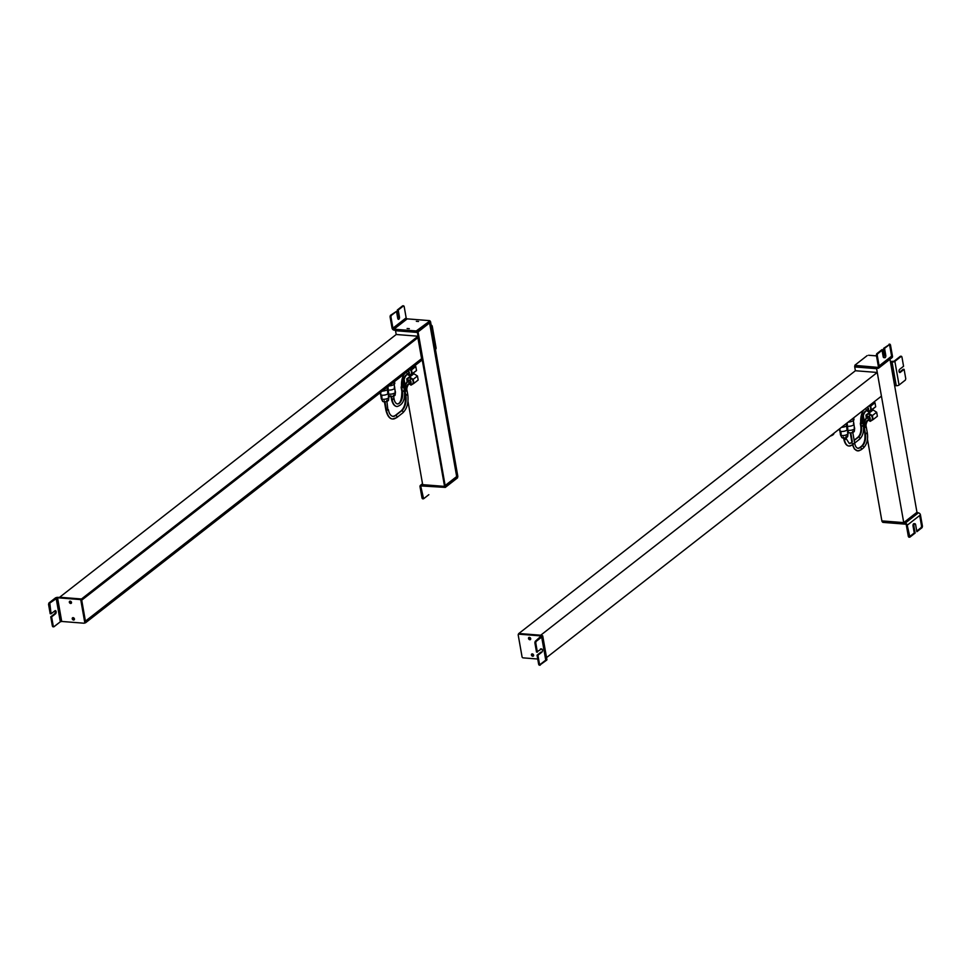 <?xml version="1.0" encoding="UTF-8"?>
<svg xmlns="http://www.w3.org/2000/svg" width="971" height="971" viewBox="0 0 971 971"><rect width="100%" height="100%" fill="white"/><g stroke="black" fill="none" stroke-linecap="round" stroke-linejoin="round"><path stroke-width="1.46" d="M396.204 334.497L59.644 597.25L59.765 597.942L59.644 597.25L396.204 334.497L418.064 336.221L418.27 337.41L81.722 600.163L418.27 337.41L418.064 336.221L81.515 598.986L418.064 336.221L396.204 334.497L395.537 330.71L417.396 332.434L395.537 330.71L396.204 334.497M85.691 622.666L422.239 359.913L85.691 622.666L85.484 621.476L422.033 358.724L422.239 359.913L422.033 358.724L85.484 621.476L85.424 622.872L81.515 598.986L59.644 597.25L81.515 598.986L81.722 600.163L81.515 598.986L59.377 597.456L81.515 598.986L85.691 622.666M421.596 358.687L417.894 337.702L421.596 358.687L85.424 621.149L421.596 358.687M85.169 621.452L84.562 621.404L85.169 621.452M85.047 621.44L81.297 600.224L85.047 621.44M435.566 348.431L436.1 348.019A1.032 0.789 52 0 1 435.651 348.868A1.032 0.789 -128 0 0 436.1 348.019L432.253 326.232A1.032 0.789 -128 0 0 431.209 325.212L431.209 325.212A1.032 0.789 52 0 1 432.253 326.232L435.566 348.431M431.294 325.892L435.736 349.378L431.294 325.904M74.427 618.928A1.299 0.983 52 0 1 72.242 618.758L72.764 618.345A1.299 0.983 -128 0 0 74.342 619.595A1.299 0.983 52 0 1 72.764 618.345L72.242 618.758A1.299 0.983 52 0 1 74.427 618.928A1.299 0.983 -128 0 0 72.242 618.758A1.299 0.983 -128 0 0 74.427 618.928M72.849 617.677A1.299 0.983 -128 0 0 72.764 618.345A1.299 0.983 52 0 1 72.849 617.677M58.066 597.359A2.076 0.765 -10 0 0 55.262 598.051L55.383 598.706L55.262 598.051A2.076 0.765 170 0 1 58.066 597.359L80.375 599.119A1.032 0.789 52 0 1 81.418 600.139L80.884 600.551A1.032 0.789 -128 0 0 79.84 599.532L58.066 597.359M60.226 621.331A2.076 0.765 170 0 1 61.646 621.039A2.076 0.765 -10 0 0 60.226 621.331M54.643 613.757L50.747 616.803L54.643 613.757A1.687 0.898 94.5 0 0 55.262 612.325A1.687 0.898 94.5 0 0 54.922 610.783A1.687 0.898 -85.5 0 1 55.262 612.325A1.687 0.898 -85.5 0 1 54.643 613.757L50.747 616.803L51.621 616.864L53.271 626.222L52.398 626.149L50.747 616.803L52.398 626.149L53.708 626.841L60.311 621.804L56.136 598.112L57.544 597.772L61.719 621.452L60.311 621.804L61.719 621.452L57.544 597.772L79.84 599.532A1.032 0.789 52 0 1 80.884 600.551L84.732 622.338A1.032 0.789 52 0 1 84.016 623.212L61.719 621.452L84.016 623.212A1.032 0.789 -128 0 0 84.732 622.338L81.418 600.139A1.032 0.789 -128 0 0 80.375 599.119L57.544 597.772L49.788 603.076L48.914 603.003L55.262 598.051L48.914 603.003L48.55 604.363L49.424 604.435L51.075 613.793L54.983 610.747A1.687 0.898 -85.5 0 1 56.112 611.609A1.687 0.898 -85.5 0 1 55.517 613.818L54.643 613.757M50.953 613.126L50.201 613.721L51.075 613.793L50.201 613.721L48.55 604.363L50.201 613.721L50.953 613.126M71.514 602.408A1.299 0.983 52 0 1 69.329 602.226L69.851 601.814A1.299 0.983 -128 0 0 71.429 603.076A1.299 0.983 52 0 1 69.851 601.814L69.329 602.226A1.299 0.983 52 0 1 71.514 602.408A1.299 0.983 -128 0 0 69.329 602.226A1.299 0.983 -128 0 0 71.514 602.408M69.936 601.146A1.299 0.983 -128 0 0 69.851 601.814A1.299 0.983 52 0 1 69.936 601.146M84.695 622.799A1.032 0.789 -128 0 0 85.254 621.926L81.418 600.139L85.254 621.926A1.032 0.789 52 0 1 84.695 622.799M53.089 626.683L52.398 626.149L53.089 626.683M49.788 603.076L56.136 598.112L60.311 621.804L53.963 626.756L53.271 626.222L51.621 616.864L55.517 613.818A1.687 0.898 94.5 0 0 56.112 611.609A1.687 0.898 94.5 0 0 54.983 610.747L51.075 613.793L49.788 603.076L49.424 604.435L48.55 604.363L48.914 603.003L49.788 603.076M421.45 485.027A2.076 1.578 -128 0 0 420.03 486.787L422.688 484.711L420.03 486.787A2.076 1.578 52 0 1 421.45 485.027L422.591 484.141L421.45 485.027L444.597 486.702L421.45 485.027M421.62 485.973L422.749 485.087L421.62 485.973L445.325 487.393L421.62 485.973A1.032 0.789 -128 0 0 420.904 486.859A1.032 0.789 52 0 1 421.62 485.973M445.155 486.447L445.325 487.393L457.499 477.89L456.771 477.38L457.499 477.89L445.325 487.393L445.155 486.447L457.329 476.943L445.155 486.447M457.329 476.943L457.644 477.647M423.611 498.754L428.83 494.676L423.611 498.754L422.033 498.159L420.03 486.787L422.033 498.159L422.907 498.22L420.904 486.859L423.611 498.754M457.778 476.057L430.626 322.105L429.971 322.627L456.673 476.543L429.971 322.627L430.626 322.105L457.778 476.057L457.11 476.579L457.851 476.53L444.548 486.386L422.676 484.663L407.978 401.266L422.676 484.663L444.548 486.386L417.396 332.434L444.548 486.386L445.204 485.864L444.621 486.859L422.761 485.136L444.621 486.859L457.778 476.057M418.064 331.924L417.396 332.434L418.064 331.924L445.204 485.864L418.064 331.924M405.101 385.014L404.13 379.443L405.101 385.014M429.583 322.918L456.673 476.543L445.143 485.536L456.673 476.543L429.583 322.918M409.313 328.684L407.116 328.501L409.313 328.684M406.424 319.471A2.076 1.578 52 0 1 405.477 318.379A2.076 1.578 -128 0 0 406.424 319.471M392.053 328.101A2.076 1.578 -128 0 0 394.141 330.14L417.846 331.548L430.019 322.044L429.995 320.855L416.268 330.953L393.971 329.193A1.032 0.789 52 0 1 392.927 328.174L406.157 317.845A1.032 0.789 -128 0 0 407.201 318.864L393.971 329.193L407.201 318.864L429.498 320.624L407.201 318.864A1.032 0.789 52 0 1 406.157 317.845L404.154 306.472L406.157 317.845L392.927 328.174A1.032 0.789 -128 0 0 393.971 329.193L416.268 330.953L429.85 321.098L430.165 321.802L416.438 331.9L416.268 330.953L416.438 331.9L394.141 330.14A2.076 1.578 52 0 1 392.053 328.101L390.051 316.728L390.925 316.801L392.927 328.174L390.925 316.801L390.051 316.728L390.415 315.369L396.508 311.363L390.415 315.369L391.289 315.441L390.415 315.369L390.051 316.728L392.053 328.101M397.746 318.354L396.508 311.363L391.289 315.441L390.925 316.801L391.289 315.441L396.508 311.363L397.746 318.354A1.687 0.898 94.5 0 0 398.875 319.216A1.687 0.898 94.5 0 0 399.457 317.007L398.583 316.934L397.357 309.955L398.231 310.016L399.457 317.007A1.687 0.898 -85.5 0 1 398.875 319.216A1.687 0.898 -85.5 0 1 397.746 318.354M398.583 316.934L399.457 317.007L398.231 310.016L397.357 309.955L402.577 305.877L403.451 305.938L398.231 310.016L403.451 305.938L404.154 306.472L403.705 305.853L397.357 309.955L398.583 316.934A1.687 0.898 -85.5 0 1 398.049 319.107A1.687 0.898 94.5 0 0 398.583 316.934M418.537 321.474L416.353 321.304L418.537 321.474M403.208 306.144L402.577 305.877L403.208 306.144M392.138 399.712L391.592 396.617L392.138 399.712L391.531 399.421L394.08 398.972L392.138 399.712A11.397 6.057 94.5 0 0 397.066 406.533A11.397 6.057 -85.5 0 1 392.138 399.712M393.413 395.185L394.08 398.972L393.461 398.68M390.864 395.634L391.531 399.421C392.636 403.972 394.481 406.339 397.066 406.533C402.795 404.907 405.247 399.7 404.397 390.925L402.455 391.665A8.8 4.685 -85.5 0 1 397.273 403.948A8.8 4.685 94.5 0 0 402.455 391.665L404.397 390.925L403.778 390.633M404.397 390.925L403.718 387.041L401.157 387.49L402.455 391.665L401.776 387.781L403.718 387.041L403.099 386.749A9.067 4.819 -85.5 0 1 406.266 374.842A1.299 0.983 -128 0 0 406.096 372.524A1.299 0.983 52 0 1 406.861 374.672L408.439 373.434A1.299 0.983 52 0 0 407.686 371.274A1.299 0.983 -128 0 1 407.856 373.604M401.776 387.781A11.652 6.19 -85.5 0 1 404.713 373.592A11.652 6.19 94.5 0 0 401.776 387.781M408.196 370.873A2.015 1.541 52 0 1 407.517 374.163A2.015 1.541 -128 0 0 408.196 370.873M415.794 366.528L414.678 365.812L415.794 366.528L416.51 370.546L415.794 366.528L411.51 369.878L415.794 366.528M408.633 375.194L409.361 375.656L416.51 370.546L412.226 373.896L411.51 369.878L410.393 369.162L411.51 369.878L412.226 373.896L409.361 375.656L408.633 375.194M410.745 374.527A3.568 2.719 -128 0 0 410.199 369.32A3.568 2.719 52 0 1 410.854 374.454A3.568 2.719 52 0 1 410.745 374.527M407.504 374.551L407.504 374.551A3.568 2.719 -128 0 0 410.636 374.612A3.568 2.719 -128 0 0 409.98 369.478A3.568 2.719 52 0 1 410.636 374.612L410.854 374.454M393.959 383.363L394.736 387.817A3.884 1.444 170 0 1 392.029 389.723A3.884 1.444 170 0 1 387.599 389.735A3.884 1.444 170 0 1 387.55 389.699A3.884 1.444 -10 0 0 387.599 389.735A4.297 3.581 -63.3 0 1 388.315 393.801A4.297 3.581 116.7 0 0 387.599 389.735A3.884 1.444 -10 0 0 391.58 389.832A3.884 1.444 -10 0 0 394.687 388.182L395.282 391.568A3.884 1.444 170 0 1 393.194 393.668A3.884 1.444 170 0 1 388.315 393.801A3.884 1.444 170 0 1 387.987 393.571A3.884 1.444 -10 0 0 388.315 393.801L389.553 396.374L388.315 393.801A3.884 1.444 -10 0 0 392.551 393.85A3.884 1.444 -10 0 0 395.464 392.053L395.124 395.015A3.034 1.129 170 0 1 392.854 396.411A3.034 1.129 170 0 1 389.553 396.374A3.034 1.129 -10 0 0 393.643 396.168A3.034 1.129 -10 0 0 394.724 394.444M394.481 381.579L394.772 383.229A4.709 1.748 170 0 1 388.91 385.936A4.709 1.748 -10 0 0 393.813 384.565A4.709 1.748 -10 0 0 394.153 382.55M395.464 392.053A3.884 1.444 -10 0 0 394.942 391.337M389.553 396.374A3.034 1.129 170 0 1 389.189 396.059L387.854 393.401M394.687 388.182A3.884 1.444 -10 0 0 394.226 387.259M386.519 410.466L384.977 401.776L385.9 410.175L388.449 409.726L386.519 410.466A14.237 7.574 94.5 0 0 392.672 418.987A14.237 7.574 -85.5 0 1 386.519 410.466M386.798 400.355L387.842 409.434M388.449 409.726C389.019 413.464 390.5 415.697 392.867 416.413A11.652 6.19 94.5 0 0 395.67 415.454A1.299 0.983 52 0 1 396.678 417.651A1.299 0.983 -128 0 0 395.67 415.454A11.652 6.19 -85.5 0 1 392.867 416.413L395.076 415.612A1.299 0.983 52 0 1 395.67 415.454L401.751 410.697A1.299 0.983 52 0 1 402.759 412.906A1.299 0.983 -128 0 0 401.751 410.697L395.67 415.454A1.299 0.983 -128 0 0 395.076 415.612L401.169 410.867A1.299 0.983 52 0 1 401.751 410.697A11.652 6.19 94.5 0 0 405.829 395.391L407.152 394.36M384.249 400.805L385.9 410.175C387.393 415.989 389.65 418.926 392.672 418.987A14.237 7.574 94.5 0 0 396.083 417.821A1.299 0.983 -128 0 0 396.678 417.651L402.759 412.906C407.092 408.645 408.755 402.552 407.759 394.651L405.829 395.391A11.652 6.19 -85.5 0 1 401.751 410.697A1.299 0.983 -128 0 0 401.169 410.867C404.616 407.468 405.975 402.212 405.21 395.1L405.829 395.391L405.162 391.604L406.485 390.573A4.916 2.61 -85.5 0 1 408.208 384.103A1.299 0.983 -128 0 0 407.784 381.737A1.299 0.983 52 0 1 408.791 383.946L410.114 382.914A1.299 0.983 52 0 0 409.107 380.705L407.784 381.737A7.513 3.993 94.5 0 0 405.162 391.604L405.829 395.391L405.162 391.604A7.513 3.993 -85.5 0 1 407.784 381.737L409.107 380.705A1.299 0.983 -128 0 0 408.221 381.397M407.759 394.651L407.092 390.864L404.543 391.313C404.009 387.295 404.895 384.164 407.201 381.906A1.299 0.983 52 0 1 407.784 381.737A1.299 0.983 -128 0 0 407.201 381.906L408.524 380.875A1.299 0.983 52 0 1 409.107 380.705A1.299 0.983 -128 0 1 409.531 383.072M407.589 381.591A2.015 1.541 52 0 1 411.024 382.708A2.015 1.541 52 0 1 409.179 383.642A2.015 1.541 -128 0 0 409.847 380.329A2.015 1.541 -128 0 0 407.589 381.591M413.901 373.738L406.752 378.836L406.946 379.904L406.752 378.836L413.901 373.738L417.469 376.008L413.901 373.738L409.616 377.088L413.901 373.738M418.173 380.025L417.469 376.008L418.173 380.025L413.889 383.375L418.173 380.025M410.308 384.662L411.036 385.123L413.889 383.375L413.185 379.345L417.469 376.008L413.185 379.345L409.616 377.088L406.752 378.836L409.616 377.088L413.185 379.345L413.889 383.375L411.036 385.123L410.308 384.662M412.408 384.006A3.568 2.719 -128 0 0 411.267 378.35A3.568 2.719 -128 0 0 408.014 378.374A3.568 2.719 52 0 1 408.123 378.289A3.568 2.719 52 0 1 411.267 378.35L411.049 378.52A3.568 2.719 -128 0 0 407.917 378.459A3.568 2.719 52 0 1 411.049 378.52L409.847 380.329L411.267 378.35A3.568 2.719 52 0 1 412.517 383.921A3.568 2.719 52 0 1 412.408 384.006M409.167 384.031L409.167 384.031A3.568 2.719 -128 0 0 412.311 384.091A3.568 2.719 -128 0 0 411.049 378.52A3.568 2.719 52 0 1 412.311 384.091L412.517 383.921M382.938 401.545A3.034 1.129 170 0 1 382.574 401.217L381.239 398.559A3.884 1.444 -10 0 0 381.7 398.972L382.938 401.545L381.7 398.972A3.884 1.444 -10 0 0 385.936 399.008A3.884 1.444 -10 0 0 388.849 397.224L388.509 400.173A3.034 1.129 170 0 1 386.24 401.569A3.034 1.129 170 0 1 382.938 401.545A3.034 1.129 -10 0 0 387.028 401.339A3.034 1.129 -10 0 0 388.109 399.615M387.866 386.749L388.157 388.388A4.709 1.748 170 0 1 382.295 391.107A4.709 1.748 -10 0 0 387.198 389.723A4.709 1.748 -10 0 0 387.538 387.708M388.849 397.224A3.884 1.444 -10 0 0 388.339 396.496M388.072 393.352L388.667 396.738A3.884 1.444 170 0 1 386.579 398.826A3.884 1.444 170 0 1 381.7 398.972A4.297 3.581 116.7 0 0 380.984 394.894A3.884 1.444 -10 0 0 384.965 395.003A3.884 1.444 -10 0 0 388.072 393.352A3.884 1.444 -10 0 0 387.611 392.43M381.7 398.972A3.884 1.444 170 0 1 381.251 398.049L380.644 394.663A3.884 1.444 -10 0 0 380.984 394.894A4.297 3.581 -63.3 0 1 381.7 398.972M387.344 388.534L388.121 392.988A3.884 1.444 170 0 1 385.414 394.881A3.884 1.444 170 0 1 380.984 394.894L380.559 392.454L380.984 394.894A3.884 1.444 170 0 1 380.474 394.335L380.195 392.733M417.312 331.961L395.452 330.237L417.312 331.961L430.541 321.632L417.312 331.961L395.452 330.237L417.312 331.961M429.935 321.583L429.291 321.535L429.935 321.583M430.626 322.105L417.396 332.434L430.626 322.105M422.676 484.663L444.548 486.386L422.676 484.663M457.851 476.53L444.621 486.859L457.851 476.53M59.377 597.456L81.515 598.986L59.377 597.456M59.765 597.942L59.644 597.25L59.765 597.942M84.829 622.824L81.248 599.192L84.829 622.824M431.258 325.673L435.736 349.378L431.258 325.673M881.437 396.144L546.552 657.598L881.437 396.144L877.262 372.463L881.437 396.144M540.701 635.216L877.262 372.463L540.701 635.216L518.842 633.493L855.39 370.74L877.262 372.463L855.39 370.74L518.842 633.493L540.701 635.216M892.07 362.025A2.076 0.765 -10 0 0 894.874 361.346L899.049 385.026A2.076 0.765 170 0 1 896.245 385.718L892.07 362.025L896.245 385.718L894.934 385.608L896.245 385.718A2.076 0.765 -10 0 0 899.049 385.026L905.397 380.062L905.761 378.702L904.11 369.356L900.214 372.403A1.687 0.898 -85.5 0 1 899.801 372.536A1.687 0.898 -85.5 0 1 899.037 371.165A1.687 0.898 -85.5 0 1 899.668 369.32L903.564 366.273L901.925 356.915L903.564 366.273L899.668 369.32A1.687 0.898 94.5 0 0 899.073 371.529A1.687 0.898 94.5 0 0 900.214 372.403L904.11 369.356L903.236 369.283L904.11 369.356L905.761 378.702L905.397 380.062L899.049 385.026L894.874 361.346A2.076 0.765 170 0 1 892.07 362.025L890.443 361.904L892.07 362.025M899.389 372.294L903.236 369.283L899.389 372.294M894 361.273L890.371 361.443L894 361.273L900.348 356.308L901.222 356.381L894.874 361.346L901.222 356.381L901.925 356.915L900.348 356.308L894 361.273M529.049 638.056L528.515 638.469A1.299 0.983 52 0 1 530.7 638.639A1.299 0.983 52 0 1 528.515 638.469L529.049 638.056A1.299 0.983 -128 0 0 530.627 639.306A1.299 0.983 52 0 1 529.122 637.389A1.299 0.983 -128 0 0 529.049 638.056M542.74 635.993A2.076 0.765 -10 0 0 541.757 635.52A2.076 0.765 170 0 1 542.449 636.49L546.624 660.171L539.791 665.086L546.624 660.171L542.449 636.49A2.076 0.765 -10 0 0 542.74 635.993L546.916 659.673A2.076 0.765 170 0 1 546.624 660.171A2.076 0.765 -10 0 0 545.933 659.212L541.988 636.842L545.933 659.212A2.076 0.765 170 0 1 546.467 659.309M541.284 649.114L536.514 652.087L541.284 649.114A1.687 0.898 -85.5 0 1 542.413 649.987A1.687 0.898 -85.5 0 1 541.83 652.196L537.048 655.17L540.956 652.124L537.048 655.17L537.922 655.243L539.573 664.589L538.699 664.528L537.048 655.17L539.148 665.147L537.922 655.243L541.83 652.196A1.687 0.898 94.5 0 0 542.413 649.987A1.687 0.898 94.5 0 0 541.284 649.114L536.514 652.087L534.863 642.741L535.737 642.802L537.388 652.16L535.737 642.802L534.863 642.741L535.215 641.37L541.223 635.932L535.215 641.37L536.089 641.443L535.215 641.37L534.863 642.741L536.514 652.087L541.284 649.114M541.187 649.101A1.687 0.898 94.5 0 0 540.41 649.041A1.687 0.898 -85.5 0 1 541.187 649.101M531.962 654.575L531.428 654.988A1.299 0.983 52 0 1 533.613 655.158A1.299 0.983 52 0 1 531.428 654.988L531.962 654.575A1.299 0.983 -128 0 0 533.54 655.826A1.299 0.983 52 0 1 532.035 653.908A1.299 0.983 -128 0 0 531.962 654.575M541.345 636.6L541.223 635.932L541.345 636.6M541.684 637.073L545.751 660.098L539.645 664.856L545.751 660.098L541.684 637.073M522.058 656.845A1.032 0.789 -128 0 0 523.102 657.865A1.032 0.789 52 0 1 522.058 656.845L518.211 635.058A1.032 0.789 52 0 1 518.927 634.172L541.223 635.932L518.927 634.172A1.032 0.789 -128 0 0 518.211 635.058L522.058 656.845M537.728 659.018L523.102 657.865L537.728 659.018M528.515 638.469A1.299 0.983 -128 0 0 530.7 638.639A1.299 0.983 -128 0 0 528.515 638.469M531.428 654.988A1.299 0.983 -128 0 0 533.613 655.158A1.299 0.983 -128 0 0 531.428 654.988M519.449 633.76A1.032 0.789 -128 0 0 518.781 634.172A1.032 0.789 52 0 1 519.449 633.76L541.757 635.52L519.449 633.76M542.449 636.49L536.089 641.443L535.737 642.802L536.089 641.443L542.449 636.49M540.277 665.123L539.573 664.589L540.277 665.123M833.858 433.284A5.935 2.197 170 0 1 833.871 433.333A5.935 2.197 170 0 1 833.883 433.527L833.883 433.527A5.935 2.197 170 0 1 830.278 436.088A5.935 2.197 -10 0 0 833.883 433.527A5.935 2.197 -10 0 0 833.858 433.284L833.871 433.333M891.05 357.971A2.076 1.578 -128 0 0 892.47 356.211L890.456 344.851L889.582 344.778L891.596 356.151A1.032 0.789 52 0 1 890.88 357.025L878.367 366.795L890.88 357.025A1.032 0.789 -128 0 0 891.596 356.151L878.367 366.48A1.032 0.789 52 0 1 877.65 367.354L854.856 365.363L855.512 366.54L877.82 368.3L879.24 367.184L877.82 368.3A2.076 1.578 -128 0 0 879.24 366.54L892.47 356.211A2.076 1.578 52 0 1 891.985 357.704L878.767 368.033M884.897 355.313L883.659 348.322L884.545 348.395L885.77 355.374A1.687 0.898 -85.5 0 1 885.188 357.595A1.687 0.898 -85.5 0 1 884.047 356.721L882.821 349.73L881.947 349.669L883.173 356.648L884.047 356.721L883.173 356.648A1.687 0.898 94.5 0 0 884.363 357.474A1.687 0.898 -85.5 0 1 883.173 356.648L881.947 349.669L882.821 349.73L876.716 353.747L881.947 349.669L876.716 353.747L876.352 355.107L877.226 355.18L879.24 366.54A2.076 1.578 52 0 1 877.82 368.3L855.026 366.31L855.354 365.594L877.65 367.354A1.032 0.789 -128 0 0 878.367 366.48L876.352 355.107L878.367 366.48L891.596 356.151L890.019 344.232L883.659 348.322L889.764 344.317L883.659 348.322L884.897 355.313M868.584 355.265L876.497 355.884L868.584 355.265M855.002 365.108L867.176 355.604L855.002 365.108M877.226 355.18L877.59 353.82L882.821 349.73L884.047 356.721A1.687 0.898 94.5 0 0 885.188 357.595A1.687 0.898 94.5 0 0 885.77 355.374L884.545 348.395L889.764 344.317L892.47 356.211L879.24 366.54L877.226 355.18L876.352 355.107L876.716 353.747L877.59 353.82L877.226 355.18M916.964 512.287L889.982 359.27L916.964 512.287L903.734 522.616L916.964 512.287L918.36 512.87A2.076 1.578 52 0 1 920.447 514.897L907.217 525.226A2.076 1.578 -128 0 0 905.13 523.199L918.36 512.87L905.13 523.199L882.336 521.196L882.991 522.386L905.3 524.146A1.032 0.789 52 0 1 906.344 525.153A1.032 0.789 -128 0 0 905.3 524.146L882.505 522.143L882.833 521.439L905.13 523.199A2.076 1.578 52 0 1 907.217 525.226L909.22 536.599L908.346 536.526L906.344 525.153L908.346 536.526L909.669 537.218L915.143 533.055L913.905 526.064L913.031 525.991L914.269 532.982L915.143 533.055L909.293 536.866L914.269 532.982L913.031 525.991L913.905 526.064A1.687 0.898 -85.5 0 1 914.5 523.855A1.687 0.898 -85.5 0 1 915.629 524.716L916.867 531.707L922.086 527.629L916.745 531.052L921.212 527.556L921.576 526.197L922.45 526.27L920.447 514.897A2.076 1.578 -128 0 0 918.36 512.87L917.049 512.761L903.819 523.09L881.959 521.366L903.734 522.616L881.874 520.893L867.467 439.244L881.874 520.893L903.734 522.616L876.595 368.664L903.819 523.09L916.964 512.287L903.734 522.616L881.959 521.366L903.819 523.09L916.964 512.287M864.299 421.244L863.316 415.673L864.299 421.244M855.39 370.74L854.723 366.941L876.595 368.664L854.723 366.941L855.39 370.74M879.24 366.601L876.595 368.664L879.24 366.601L876.595 368.664L854.638 366.468L876.595 368.664L877.59 367.354L876.51 368.191L854.638 366.468L876.595 368.664L879.24 366.601M914.451 523.891A1.687 0.898 94.5 0 0 913.383 524.049A1.687 0.898 94.5 0 0 913.031 525.991A1.687 0.898 -85.5 0 1 913.383 524.049A1.687 0.898 -85.5 0 1 914.451 523.891M917.279 513.72L915.969 513.61L917.279 513.72M909.038 537.06L908.346 536.526L909.038 537.06M919.683 515.492L921.576 526.197L919.683 515.492M922.45 526.27L922.086 527.629L916.867 531.707L915.629 524.716A1.687 0.898 94.5 0 0 914.5 523.855A1.687 0.898 94.5 0 0 913.905 526.064L915.143 533.055L909.912 537.133L907.217 525.226L920.447 514.897L922.45 526.27L921.576 526.197L921.212 527.556L922.086 527.629L922.45 526.27M844.467 439.693L844.175 438.006L844.467 439.693L846.409 438.953L844.467 439.693A10.62 5.644 94.5 0 0 849.055 446.041A10.62 5.644 -85.5 0 1 844.467 439.693M845.996 436.586L846.409 438.953L845.79 438.661M846.409 438.953L849.261 443.468A8.023 4.272 94.5 0 0 851.191 442.8A1.299 0.983 52 0 1 852.198 445.009A1.299 0.983 -128 0 0 851.191 442.8A8.023 4.272 -85.5 0 1 849.261 443.468L850.596 442.97A1.299 0.983 52 0 1 851.191 442.8L852.38 441.866L851.191 442.8A1.299 0.983 -128 0 0 850.596 442.97M843.435 437.035L843.86 439.402C844.867 443.638 846.591 445.847 849.055 446.041A10.62 5.644 94.5 0 0 851.603 445.167A1.299 0.983 -128 0 0 852.198 445.009L853.715 443.82M854.201 440.458L858.595 437.023A1.299 0.983 52 0 1 859.602 439.22A1.299 0.983 -128 0 0 858.595 437.023L854.201 440.458M859.019 439.39A1.299 0.983 -128 0 0 859.602 439.22C862.843 436.04 864.081 431.549 863.34 425.735L861.398 426.475A8.023 4.272 -85.5 0 1 858.595 437.023A1.299 0.983 -128 0 0 858.012 437.181A1.299 0.983 52 0 1 858.595 437.023A8.023 4.272 94.5 0 0 861.398 426.475L863.34 425.735L862.721 425.444M863.34 425.735L862.903 423.271L860.355 423.72L861.398 426.475L860.974 424.011L862.297 422.98A9.067 4.819 -85.5 0 1 865.464 411.073A1.299 0.983 -128 0 0 865.282 408.755A1.299 0.983 52 0 1 866.047 410.915L867.637 409.665A1.299 0.983 52 0 0 866.872 407.517A1.299 0.983 -128 0 1 867.054 409.835M860.974 424.011A11.652 6.19 -85.5 0 1 863.911 409.823A11.652 6.19 94.5 0 0 860.974 424.011M867.394 407.104A2.015 1.541 52 0 1 866.702 410.393A2.015 1.541 -128 0 0 867.394 407.104M874.992 402.759L873.876 402.055L874.992 402.759L875.696 406.776L874.992 402.759L870.708 406.109L874.992 402.759M867.831 411.425L868.56 411.886L875.696 406.776L871.412 410.126L870.708 406.109L869.579 405.393L870.708 406.109L871.412 410.126L868.56 411.886L867.831 411.425M869.931 410.757A3.568 2.719 -128 0 0 869.385 405.55A3.568 2.719 52 0 1 870.04 410.684A3.568 2.719 52 0 1 869.931 410.757M866.69 410.782L866.69 410.782A3.568 2.719 -128 0 0 869.834 410.842A3.568 2.719 -128 0 0 869.179 405.72A3.568 2.719 52 0 1 869.834 410.842L870.04 410.684M842.124 437.775A3.034 1.129 170 0 1 841.772 437.448L840.437 434.79A3.884 1.444 -10 0 0 840.898 435.202L842.124 437.775L840.898 435.202A3.884 1.444 -10 0 0 845.134 435.251A3.884 1.444 -10 0 0 848.047 433.454L847.707 436.404A3.034 1.129 170 0 1 845.425 437.812A3.034 1.129 170 0 1 842.124 437.775A3.034 1.129 -10 0 0 846.214 437.569A3.034 1.129 -10 0 0 847.295 435.845M847.064 422.98L847.355 424.618A4.709 1.748 170 0 1 841.481 427.337A4.709 1.748 -10 0 0 846.396 425.966A4.709 1.748 -10 0 0 846.736 423.939M848.047 433.454A3.884 1.444 -10 0 0 847.525 432.726M847.27 429.583L847.865 432.969A3.884 1.444 170 0 1 845.765 435.069A3.884 1.444 170 0 1 840.898 435.202A4.297 3.581 116.7 0 0 840.182 431.124A3.884 1.444 -10 0 0 844.163 431.233A3.884 1.444 -10 0 0 847.27 429.583A3.884 1.444 -10 0 0 846.809 428.66M840.898 435.202A3.884 1.444 170 0 1 840.437 434.28L839.842 430.893A3.884 1.444 -10 0 0 840.182 431.124A4.297 3.581 -63.3 0 1 840.898 435.202M846.53 424.764L847.319 429.218A3.884 1.444 170 0 1 844.612 431.124A3.884 1.444 170 0 1 840.182 431.124L839.745 428.684L840.182 431.124A3.884 1.444 170 0 1 839.672 430.566L839.393 428.976M852.38 441.866L850.79 432.848L852.38 441.866M852.599 431.415L854.674 443.164L852.744 443.905L854.674 443.164C855.208 446.162 856.313 447.874 857.976 448.299A9.067 4.819 94.5 0 0 860.148 447.546A1.299 0.983 52 0 1 861.156 449.755A1.299 0.983 -128 0 0 860.148 447.546A9.067 4.819 -85.5 0 1 857.976 448.299L859.566 447.716A1.299 0.983 52 0 1 860.148 447.546L862.272 445.895A1.299 0.983 52 0 1 863.28 448.104A1.299 0.983 -128 0 0 862.272 445.895L860.148 447.546A1.299 0.983 -128 0 0 859.566 447.716L861.678 446.065A1.299 0.983 52 0 1 862.272 445.895A9.067 4.819 94.5 0 0 865.44 433.988L866.763 432.957M852.392 444.852L854.492 449.1L857.781 450.872A11.652 6.19 -85.5 0 1 852.854 444.487A11.652 6.19 94.5 0 0 857.781 450.872A11.652 6.19 94.5 0 0 860.573 449.913A1.299 0.983 -128 0 0 861.156 449.755L863.28 448.104C866.824 444.609 868.195 439.657 867.37 433.248L865.44 433.988A9.067 4.819 -85.5 0 1 862.272 445.895A1.299 0.983 -128 0 0 861.678 446.065C864.36 443.431 865.404 439.317 864.821 433.697L864.348 427.835L866.29 427.094L865.671 426.803A4.916 2.61 -85.5 0 1 867.394 420.346A1.299 0.983 -128 0 0 866.982 417.967A1.299 0.983 52 0 1 867.989 420.176L869.312 419.144A1.299 0.983 52 0 0 868.305 416.935L866.982 417.967A7.513 3.993 94.5 0 0 864.348 427.835L865.44 433.988L864.348 427.835A7.513 3.993 -85.5 0 1 866.982 417.967L868.305 416.935A1.299 0.983 -128 0 0 867.419 417.639M867.37 433.248L866.29 427.094L863.741 427.543C863.207 423.526 864.093 420.394 866.387 418.137A1.299 0.983 52 0 1 866.982 417.967A1.299 0.983 -128 0 0 866.387 418.137L867.71 417.105A1.299 0.983 52 0 1 868.305 416.935A1.299 0.983 -128 0 1 868.717 419.302M866.787 417.833A2.015 1.541 52 0 1 870.21 418.938A2.015 1.541 52 0 1 868.377 419.873A2.015 1.541 -128 0 0 869.045 416.571A2.015 1.541 -128 0 0 866.787 417.833M873.099 409.968L865.95 415.078L866.132 416.146L865.95 415.078L873.099 409.968L876.667 412.238L873.099 409.968L868.802 413.318L873.099 409.968M877.371 416.256L876.667 412.238L877.371 416.256L873.087 419.606L877.371 416.256M869.506 420.904L870.222 421.353L873.087 419.606L872.371 415.576L876.667 412.238L872.371 415.576L868.802 413.318L865.95 415.078L868.802 413.318L872.371 415.576L873.087 419.606L870.222 421.353L869.506 420.904M871.606 420.237A3.568 2.719 -128 0 0 870.453 414.581A3.568 2.719 -128 0 0 867.212 414.605A3.568 2.719 52 0 1 867.321 414.52A3.568 2.719 52 0 1 870.453 414.581L870.247 414.751A3.568 2.719 -128 0 0 867.103 414.69A3.568 2.719 52 0 1 870.247 414.751L869.045 416.571L870.453 414.581A3.568 2.719 52 0 1 871.715 420.152A3.568 2.719 52 0 1 871.606 420.237M868.365 420.261L868.365 420.261A3.568 2.719 -128 0 0 871.509 420.322A3.568 2.719 -128 0 0 870.247 414.751A3.568 2.719 52 0 1 871.509 420.322L871.715 420.152M853.145 419.606L853.934 424.06A3.884 1.444 170 0 1 851.227 425.953A3.884 1.444 170 0 1 846.797 425.966A3.884 1.444 170 0 1 846.736 425.941A3.884 1.444 -10 0 0 846.797 425.966A4.297 3.581 -63.3 0 1 847.513 430.044A4.297 3.581 116.7 0 0 846.797 425.966A3.884 1.444 -10 0 0 850.778 426.063A3.884 1.444 -10 0 0 853.885 424.412L854.48 427.81A3.884 1.444 170 0 1 852.38 429.898A3.884 1.444 170 0 1 847.513 430.044A3.884 1.444 170 0 1 847.185 429.801A3.884 1.444 -10 0 0 847.513 430.044L848.739 432.605L847.513 430.044A3.884 1.444 -10 0 0 851.749 430.08A3.884 1.444 -10 0 0 854.662 428.284L854.322 431.245A3.034 1.129 170 0 1 852.04 432.641A3.034 1.129 170 0 1 848.739 432.605A3.034 1.129 -10 0 0 852.829 432.398A3.034 1.129 -10 0 0 853.91 430.675M853.679 417.821L853.97 419.46A4.709 1.748 170 0 1 848.096 422.167A4.709 1.748 -10 0 0 853.011 420.795A4.709 1.748 -10 0 0 853.351 418.78M854.662 428.284A3.884 1.444 -10 0 0 854.14 427.568M848.739 432.605A3.034 1.129 170 0 1 848.387 432.289L847.052 429.631M853.885 424.412A3.884 1.444 -10 0 0 853.424 423.49M894.667 385.815L890.759 361.928L894.667 385.815M540.446 635.422L518.575 633.699L540.446 635.422M52.835 626.768L53.708 626.841M420.504 485.294L422.506 483.728M422.482 498.778L423.356 498.839M429.995 320.855L430.165 321.802M402.831 305.78L403.705 305.853M394.08 398.972C394.554 401.654 395.622 403.305 397.273 403.948C400.258 403.754 401.788 399.567 401.848 391.374L401.157 387.49L403.535 374.515M403.718 387.041C403.135 381.421 404.179 377.306 406.861 374.672M410.636 374.612L406.958 374.588M387.866 392.879L387.259 389.492M392.672 418.987L396.678 417.651M407.092 390.864C406.436 388.898 407.007 386.592 408.791 383.946M408.123 378.289L406.922 380.001L407.043 382.028M412.311 384.091L408.645 384.067M901.476 356.296L900.603 356.223M540.022 665.22L539.148 665.147M854.856 365.363L855.026 366.31M890.019 344.232L889.133 344.159M882.505 522.143L882.336 521.196M909.669 537.218L908.795 537.145M849.055 446.041L852.198 445.009M854.662 443.079L859.602 439.22M854.152 440.191L858.012 437.181C860.367 434.862 861.301 431.197 860.792 426.184L860.355 423.72L862.734 410.745M862.903 423.271C862.333 417.651 863.377 413.537 866.047 410.915M869.834 410.842L866.156 410.83M850.232 432.872L851.883 442.254M857.781 450.872L861.156 449.755M866.29 427.094C865.634 425.128 866.193 422.822 867.989 420.176M867.321 414.52L866.108 416.231L866.229 418.258M871.509 420.322L867.831 420.309M847.052 429.109L846.457 425.723"/></g></svg>

